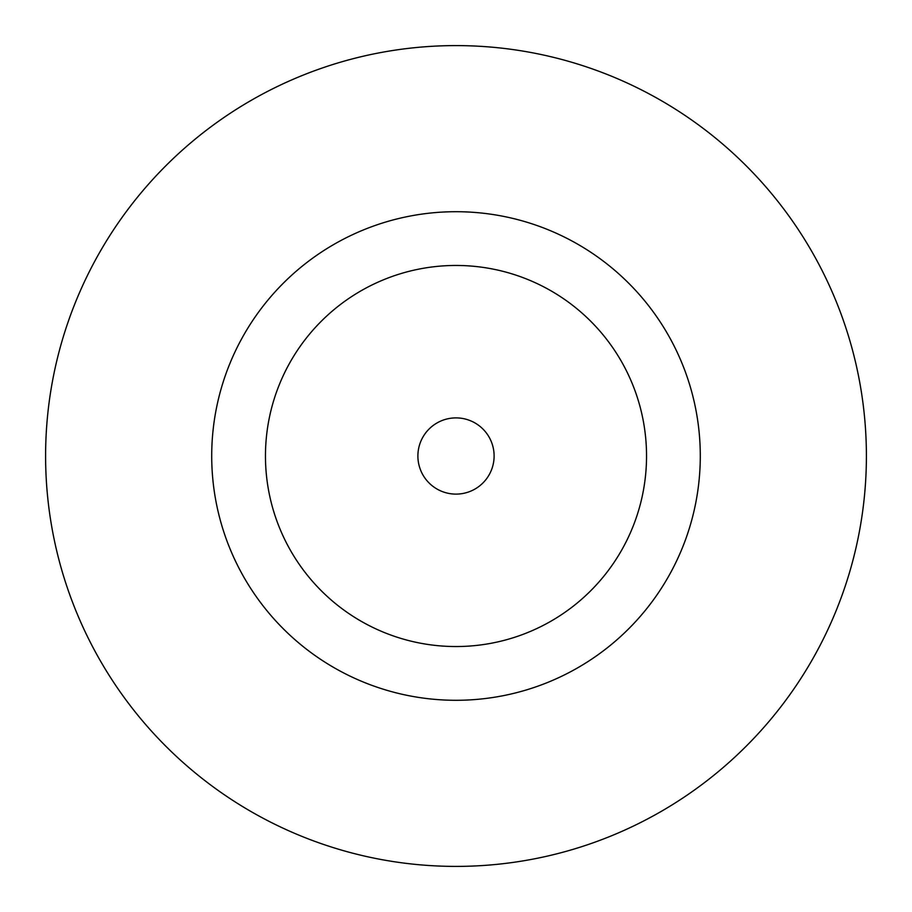 <?xml version="1.0" encoding="UTF-8"?>
<svg xmlns="http://www.w3.org/2000/svg" width="912" height="912" viewBox="0 0 912 912"><rect width="100%" height="100%" fill="white"/><g stroke="black" fill="none" stroke-linecap="round" stroke-linejoin="round"><path stroke-width="1.37" d="M494.11 456A38.11 38.11 0 0 0 456 417.89A38.11 38.11 0 0 0 417.89 456A38.11 38.11 0 0 0 456 494.11A38.11 38.11 0 0 0 494.11 456M700.291 456A244.291 244.291 0 0 0 456 211.709A244.291 244.291 0 0 0 211.709 456A244.291 244.291 0 0 0 456 700.291A244.291 244.291 0 0 0 700.291 456M866.4 456A410.4 410.4 0 0 0 456 45.6A410.4 410.4 0 0 0 45.6 456A410.4 410.4 0 0 0 456 866.4A410.4 410.4 0 0 0 866.4 456M265.46 456A190.54 190.54 0 0 0 456 646.54A190.54 190.54 0 0 0 646.54 456A190.54 190.54 0 0 0 456 265.46A190.54 190.54 0 0 0 265.46 456"/></g></svg>
